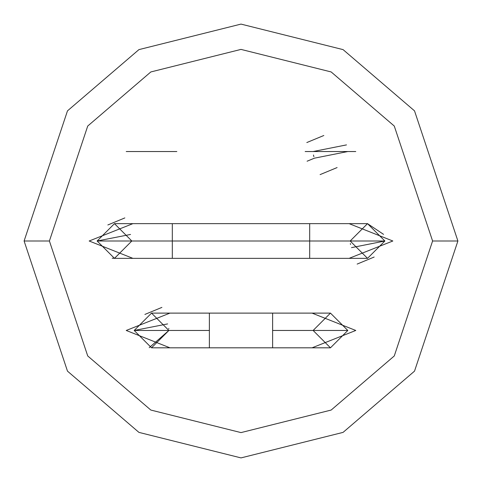 <?xml version="1.0" encoding="UTF-8"?>
<svg xmlns="http://www.w3.org/2000/svg" width="482" height="482" viewBox="0 0 482 482"><rect width="100%" height="100%" fill="white"/><g stroke="black" fill="none" stroke-linecap="round" stroke-linejoin="round"><path stroke-width="0.72" d="M432.595 241L394.276 355.957L331.164 410.055L241 432.595L150.836 410.055L87.724 355.957L49.405 241L24.1 241L67.48 371.14L138.93 432.384L241 457.9L343.07 432.384L414.52 371.14L457.9 241L432.595 241L394.276 126.043L331.164 71.945L241 49.405L150.836 71.945L87.724 126.043L49.405 241L87.724 355.957L150.836 410.055L241 432.595L331.164 410.055L394.276 355.957L432.595 241L457.9 241L414.52 371.14L343.07 432.384L241 457.9L138.93 432.384L67.48 371.14L24.1 241L67.48 110.86L138.93 49.616L241 24.1L343.07 49.616L414.52 110.86L457.9 241L414.52 110.86L343.07 49.616L241 24.1L138.93 49.616L67.48 110.86L24.1 241L49.405 241L87.724 126.043L150.836 71.945L241 49.405L331.164 71.945L394.276 126.043L432.595 241M355.77 151.535L305.16 151.535L355.77 151.535M176.84 151.535L126.23 151.535L176.84 151.535M169.953 313.113L126.23 330.465L169.953 313.113M355.77 330.465L312.047 313.113L355.77 330.465L312.047 347.817L355.77 330.465M132.893 223.648L89.17 241L132.893 223.648M392.83 241L349.107 223.648L392.83 241L349.107 258.352L392.83 241M132.893 258.352L89.17 241L132.893 258.352M169.953 347.817L126.23 330.465L169.953 347.817M149.227 347.667L168.887 330.465L151.535 313.113L134.183 330.465L151.535 347.817L168.887 330.465M330.465 347.817L347.817 330.465L330.465 313.113L313.113 330.465L330.465 347.817L272.625 347.817L272.625 330.465L272.625 347.817L209.375 347.817L209.375 330.465L134.183 330.465L209.375 330.465L209.375 347.817L151.535 347.817M272.625 330.465L347.817 330.465L272.625 330.465L272.625 313.113L272.625 330.465M350.522 244.476L350.36 243.543M347.817 151.535L313.113 151.535L347.817 151.535L313.113 151.535L347.817 151.535L314.433 158.174L307.088 161.217L314.433 158.174M313.89 156.662L313.463 154.999M112.173 258.201L114.475 258.352L131.827 241L114.475 223.648L97.123 241L114.475 258.352L172.315 258.352L172.315 241L97.123 241L172.315 241L172.315 258.352L309.685 258.352L309.685 241L172.315 241L309.685 241L309.685 258.352L367.525 258.352L384.877 241L309.685 241L384.877 241L367.525 223.648L350.173 241L367.525 258.352M114.499 258.352L131.827 241M351.492 247.64L384.877 241M383.558 234.36L367.525 223.648L309.685 223.648L309.685 241L309.685 223.648L172.315 223.648L172.315 241L172.315 223.648L114.475 223.648M367.501 223.648L350.173 241M130.544 234.451L97.123 241M346.498 144.895L313.113 151.535M134.183 330.465L167.603 323.916M168.76 328.363L168.814 328.899M330.465 313.113L209.375 313.113L209.375 330.465L209.375 313.113L151.535 313.113M161.91 307.389L144.895 314.433M124.85 217.918L107.835 224.967M306.811 142.552L323.826 135.502M320.09 174.611L337.105 167.567M357.15 264.082L374.165 257.033"/></g></svg>
